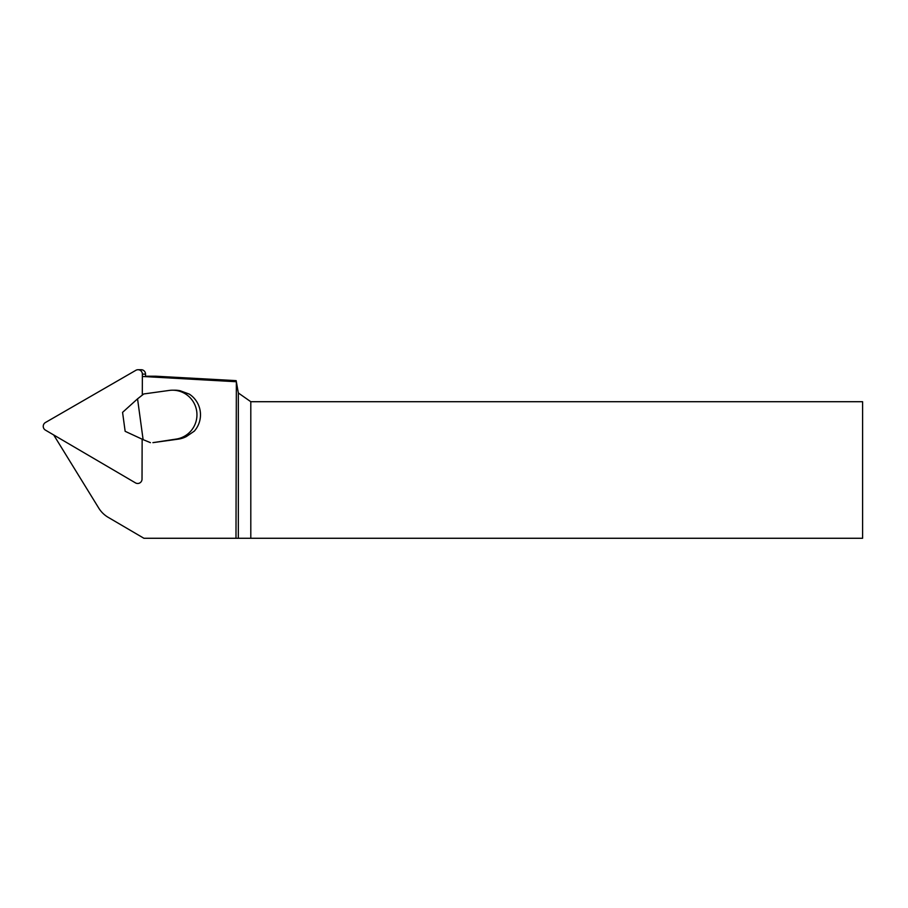 <?xml version="1.0" encoding="UTF-8"?>
<svg xmlns="http://www.w3.org/2000/svg" width="908" height="908" viewBox="0 0 908 908"><rect width="100%" height="100%" fill="white"/><g stroke="black" fill="none" stroke-linecap="round" stroke-linejoin="round"><path stroke-width="1.36" d="M145.518 376.207L155.245 376.207A16.514 16.389 180 0 1 156.165 376.23L236.159 380.645L238.339 392.982L238.339 538.274L143.918 538.274L108.154 517.31A27.308 27.104 -90 0 1 98.756 508.105L53.72 434.977M172.554 390.202L175.017 390.202A24.584 24.402 90 0 1 180.17 390.758L189.273 394.095A24.584 24.402 90 0 1 194.312 431.13L186.401 436.532A24.584 24.402 90 0 1 178.343 439.131L152.896 442.65L175.88 439.131A24.584 24.402 -90 0 0 196.73 411.438A24.584 24.402 -90 0 0 169.24 390.429L143.793 393.947L137.551 398.839L143.112 439.642L150.433 442.65M236.352 381.723L235.989 538.274M235.989 381.712L142.352 376.468M250.801 538.274L250.801 401.711L862.6 401.711L862.6 538.274L238.339 538.274M250.801 401.711L238.339 392.982M137.551 398.839L122.569 412.368L125.145 431.311L143.112 439.642M142.147 439.2L142.023 479.14A4.37 4.336 90 0 1 135.508 482.897L45.4 430.097A4.37 4.336 -90 0 1 45.423 422.526L135.871 370.305A4.37 4.336 90 0 1 142.363 374.119L142.295 395.128M145.518 376.638L145.53 374.119A4.37 4.336 -90 0 0 141.194 369.726L138.027 369.726M156.165 376.23L145.518 376.23M178.343 439.131L175.88 439.131M142.363 374.119L145.53 374.119"/></g></svg>
